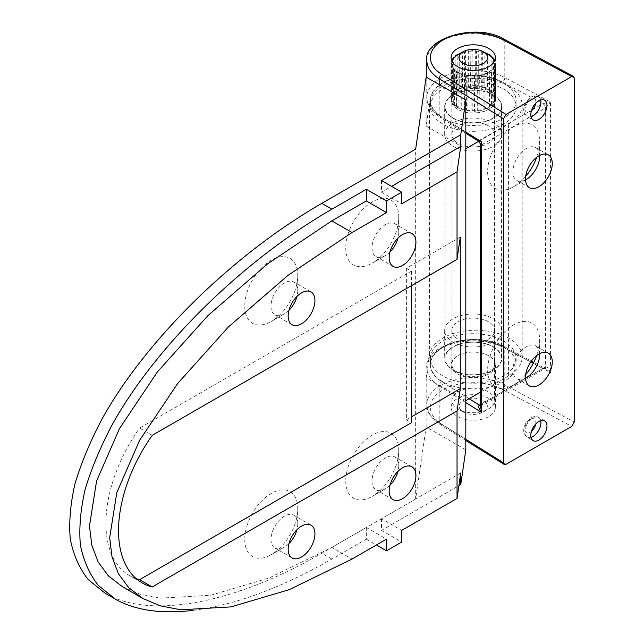<?xml version="1.0" encoding="UTF-8"?>
<svg xmlns="http://www.w3.org/2000/svg" width="644" height="644" viewBox="0 0 644 644"><rect width="100%" height="100%" fill="white"/><g stroke="black" fill="none" stroke-linecap="round" stroke-linejoin="round"><path stroke-width="0.48" stroke-dasharray="3.22 2.42" d="M122.497 586.756L139.941 594.162L160.694 598.123L210.709 595.249L269.112 577.982L331.853 547.392L352.051 559.048M381.49 180.537L381.49 192.202L401.687 203.858M381.49 192.202L391.592 186.366M389.982 251.949A18.926 10.924 -60 0 1 385.378 255.547A18.926 10.924 -60 0 1 375.919 256.489A18.926 10.924 -60 0 1 375.919 234.633A18.926 10.924 -60 0 1 394.836 223.709A18.926 10.924 -60 0 1 398.757 232.371A18.926 10.924 -60 0 1 397.944 238.159M385.378 255.547L372.248 263.13A37.489 21.646 -60 0 1 345.739 247.827A37.489 21.646 -60 0 1 372.248 201.91A37.489 21.646 -60 0 1 398.757 217.213A37.489 21.646 -60 0 1 372.248 263.13L385.378 255.547M288.987 310.255A18.926 10.924 -60 0 1 284.382 313.861A18.926 10.924 -60 0 1 274.924 314.795A18.926 10.924 -60 0 1 274.924 292.948A18.926 10.924 -60 0 1 293.849 282.016A18.926 10.924 -60 0 1 297.761 290.686A18.926 10.924 -60 0 1 296.948 296.473M284.382 313.861L271.253 321.437A37.489 21.646 -60 0 1 244.744 306.133A37.489 21.646 -60 0 1 271.253 260.216A37.489 21.646 -60 0 1 297.761 275.519A37.489 21.646 -60 0 1 271.253 321.437L284.382 313.861M288.987 543.496A18.926 10.924 -60 0 1 284.382 547.094A18.926 10.924 -60 0 1 274.924 548.036A18.926 10.924 -60 0 1 274.924 526.18A18.926 10.924 -60 0 1 293.849 515.256A18.926 10.924 -60 0 1 297.761 523.918A18.926 10.924 -60 0 1 296.948 529.706M284.382 547.094L271.253 554.677A37.489 21.646 -60 0 1 244.744 539.374A37.489 21.646 -60 0 1 271.253 493.449A37.489 21.646 -60 0 1 297.761 508.76A37.489 21.646 -60 0 1 271.253 554.677L284.382 547.094M389.982 485.19A18.926 10.924 -60 0 1 385.378 488.788A18.926 10.924 -60 0 1 375.919 489.722A18.926 10.924 -60 0 1 375.919 467.874A18.926 10.924 -60 0 1 394.836 456.95A18.926 10.924 -60 0 1 398.757 465.612A18.926 10.924 -60 0 1 397.944 471.4M385.378 488.788L372.248 496.371A37.489 21.646 -60 0 1 345.739 481.06A37.489 21.646 -60 0 1 372.248 435.143A37.489 21.646 -60 0 1 398.757 450.454A37.489 21.646 -60 0 1 372.248 496.371L385.378 488.788M465.813 449.802L426.143 426.9L415.654 499.003L321.75 553.22C234.649 603.863 149.609 619.6 105.246 593.285M331.853 547.392L366.339 527.476L366.339 539.141L331.853 559.048C281.364 587.94 234.955 605.062 192.637 610.432M460.742 472.97L381.49 518.726L401.687 530.39M381.49 518.726L381.49 530.39L458.89 485.705M460.283 237.089L406.388 268.202L406.388 419.808L411.436 416.893M406.388 419.808L411.436 422.722M152.234 435.344L139.611 428.059A114.262 65.97 120 0 0 129.581 575.615A114.262 65.97 120 0 0 136.238 578.658M406.388 268.202L411.436 271.116L139.611 428.059M366.339 527.476L386.537 539.141M381.49 530.39L401.687 542.055M366.339 539.141L376.442 544.969M415.654 499.003L415.654 149.15M465.813 400.657L426.143 377.923L429.508 354.772A46.416 26.798 180 0 1 477.711 330.235A46.416 26.798 180 0 1 522.187 357.009A46.416 26.798 180 0 1 508.591 375.959L480.641 392.099M465.668 400.745L465.813 148.764M478.766 141.286L508.591 124.067A46.416 26.798 0 0 0 522.187 105.117A46.416 26.798 0 0 0 477.711 78.343A46.416 26.798 0 0 0 429.508 102.871L426.143 126.031L465.668 148.845M426.143 126.031L426.143 77.047M426.143 426.9L426.143 377.923M453.296 118.085A28.207 16.285 0 0 0 484.038 121.619A28.207 16.285 0 0 0 501.451 106.574A28.207 16.285 0 0 0 493.191 95.054A28.207 16.285 0 0 0 462.448 91.529A28.207 16.285 0 0 0 445.036 106.574A28.207 16.285 0 0 0 453.296 118.085M493.191 346.955A28.207 16.285 180 0 1 501.451 358.467A28.207 16.285 180 0 1 473.243 374.752A28.207 16.285 180 0 1 445.036 358.467A28.207 16.285 180 0 1 462.448 343.421A28.207 16.285 180 0 1 493.191 346.955M411.436 285.695L411.436 271.116M476.568 112.958A21.421 12.373 0 0 0 494.664 100.746A21.421 12.373 0 0 0 473.243 88.373A21.421 12.373 0 0 0 451.814 100.746A21.421 12.373 0 0 0 476.568 112.958M476.568 146.784A21.421 12.373 0 0 0 494.664 134.564A21.421 12.373 0 0 0 473.243 122.191A21.421 12.373 0 0 0 451.814 134.564A21.421 12.373 0 0 0 476.568 146.784M479.901 125.178A42.85 24.738 0 0 0 516.094 100.746A42.85 24.738 0 0 0 473.243 76A42.85 24.738 0 0 0 430.393 100.746A42.85 24.738 0 0 0 479.901 125.178M479.901 131.014A42.85 24.738 0 0 0 516.094 106.574A42.85 24.738 0 0 0 473.243 81.836A42.85 24.738 0 0 0 430.393 106.574A42.85 24.738 0 0 0 479.901 131.014M477.679 122.867A28.561 16.494 0 0 0 501.805 106.574A28.561 16.494 0 0 0 473.243 90.08A28.561 16.494 0 0 0 444.674 106.574A28.561 16.494 0 0 0 477.679 122.867M477.679 150.857A28.561 16.494 0 0 0 501.805 134.564A28.561 16.494 0 0 0 473.243 118.069A28.561 16.494 0 0 0 444.674 134.564A28.561 16.494 0 0 0 477.679 150.857M463.004 375.162A21.421 12.373 180 0 1 451.814 364.303A21.421 12.373 180 0 1 473.243 351.93A21.421 12.373 180 0 1 494.664 364.303A21.421 12.373 180 0 1 463.004 375.162M463.004 341.344A21.421 12.373 180 0 1 451.814 330.477A21.421 12.373 180 0 1 473.243 318.112A21.421 12.373 180 0 1 494.664 330.477A21.421 12.373 180 0 1 463.004 341.344M452.764 386.03A42.85 24.738 180 0 1 430.393 364.303A42.85 24.738 180 0 1 473.243 339.565A42.85 24.738 180 0 1 516.094 364.303A42.85 24.738 180 0 1 452.764 386.03M452.764 380.202A42.85 24.738 180 0 1 430.393 358.467A42.85 24.738 180 0 1 473.243 333.729A42.85 24.738 180 0 1 516.094 358.467A42.85 24.738 180 0 1 452.764 380.202M459.591 372.957A28.561 16.494 180 0 1 444.674 358.467A28.561 16.494 180 0 1 473.243 341.98A28.561 16.494 180 0 1 501.805 358.467A28.561 16.494 180 0 1 459.591 372.957M459.591 344.967A28.561 16.494 180 0 1 444.674 330.477A28.561 16.494 180 0 1 473.243 313.99A28.561 16.494 180 0 1 501.805 330.477A28.561 16.494 180 0 1 459.591 344.967M480.641 405.422A3.574 2.061 -120 0 0 481.14 405.261A3.574 2.061 -120 0 0 481.873 403.627L545.404 366.951A3.574 2.061 60 0 1 544.663 368.585A3.574 2.061 60 0 1 542.876 368.408L546.032 368.964L550.548 372.618L550.548 102.066L504.791 77.586A3.574 1.98 -61.9 0 1 502.368 82.013L542.981 103.628A3.574 1.98 58.1 0 1 545.597 107.942L550.548 102.066L542.981 103.628M545.404 366.951L545.597 366.847A3.574 2.141 61.9 0 1 544.752 368.537L544.752 368.537A3.574 2.141 61.9 0 1 542.981 368.36M480.641 144.433L481.873 144.739A3.574 2.061 -120 0 0 479.353 140.36L542.876 103.684A3.574 2.061 60 0 1 545.404 108.063L545.597 366.847C547.223 366.517 548.873 368.44 550.548 372.618L504.791 348.138L504.791 384.879A3.574 1.98 -61.9 0 1 502.368 389.306L571.711 426.4M525.689 374.623A36.78 21.236 -60 0 1 513.638 384.999A36.78 21.236 -60 0 1 487.637 369.986A36.78 21.236 -60 0 1 513.638 324.938A36.78 21.236 -60 0 1 539.648 339.952A36.78 21.236 -60 0 1 536.685 355.577M525.689 176.376A36.78 21.236 -60 0 1 513.638 186.744A36.78 21.236 -60 0 1 487.637 171.731A36.78 21.236 -60 0 1 513.638 126.691A36.78 21.236 -60 0 1 539.648 141.704A36.78 21.236 -60 0 1 536.685 157.329M525.528 179.861A18.926 10.924 -60 0 1 516.802 180.392A18.926 10.924 -60 0 1 513.904 165.234A18.926 10.924 -60 0 1 526.261 148.555A18.926 10.924 -60 0 1 535.728 147.621A18.926 10.924 -60 0 1 539.624 155.437M525.528 378.108A18.926 10.924 -60 0 1 516.802 378.648A18.926 10.924 -60 0 1 513.904 363.482A18.926 10.924 -60 0 1 526.261 346.81A18.926 10.924 -60 0 1 535.728 345.868A18.926 10.924 -60 0 1 539.624 353.693M457.586 109.198A22.138 12.783 180 0 1 451.106 100.158A22.138 12.783 180 0 1 473.243 87.375A22.138 12.783 180 0 1 495.381 100.158A22.138 12.783 180 0 1 481.712 111.967A22.138 12.783 180 0 1 457.586 109.198M488.893 355.842A22.138 12.783 0 0 0 464.767 353.073A22.138 12.783 0 0 0 451.106 364.882A22.138 12.783 0 0 0 473.243 377.666A22.138 12.783 0 0 0 495.381 364.882A22.138 12.783 0 0 0 488.893 355.842M488.893 398.411A22.138 12.783 0 0 0 464.767 395.641A22.138 12.783 0 0 0 451.106 407.451A22.138 12.783 0 0 0 473.243 420.226A22.138 12.783 0 0 0 495.381 407.451A22.138 12.783 0 0 0 488.893 398.411M478.959 141.406L479.257 140.416A3.574 2.141 -118.1 0 1 481.688 144.844L481.688 403.748L481.044 405.318A3.574 1.98 -121.9 0 0 481.688 403.748L481.873 403.627M479.257 140.416L441.816 116.975A42.85 24.738 180 0 1 442.943 82.665A42.85 24.738 180 0 1 502.368 82.013M480.641 405.47A3.574 1.98 -121.9 0 0 481.044 405.318L544.703 368.561L546.032 368.964L533.755 362.395M479.08 75.219L478.886 75.34A21.421 12.373 0 0 0 479.361 75.259L479.08 110.205A21.244 12.268 180 0 1 472.801 110.671A21.244 12.268 180 0 1 466.562 110.052A21.244 12.268 180 0 1 460.911 108.401A21.244 12.268 180 0 1 456.363 105.858A21.244 12.268 180 0 1 453.312 102.654A21.244 12.268 180 0 1 452.032 99.071A21.244 12.268 180 0 1 451.999 98.411A21.244 12.268 180 0 1 452.635 95.433A21.244 12.268 180 0 1 455.067 92.06A21.244 12.268 180 0 1 459.116 89.25A21.244 12.268 180 0 1 464.421 87.254A21.244 12.268 180 0 1 470.514 86.248A21.244 12.268 180 0 1 476.842 86.32A21.244 12.268 180 0 1 482.855 87.471A21.244 12.268 180 0 1 488.015 89.588A21.244 12.268 180 0 1 491.855 92.495A21.244 12.268 180 0 1 493.666 95.038A21.244 12.268 180 0 1 494.045 95.924A21.244 12.268 180 0 1 494.487 98.411A21.244 12.268 180 0 1 494.391 99.579A21.244 12.268 180 0 1 492.853 103.129A21.244 12.268 180 0 1 489.577 106.252A21.244 12.268 180 0 1 484.843 108.683A21.244 12.268 180 0 1 479.08 110.205L477.687 111.034A22.315 12.888 180 0 1 474.523 111.275L472.801 110.671L471.046 111.235A22.315 12.888 180 0 1 467.898 110.921L466.562 110.052L464.598 110.285A22.315 12.888 180 0 1 461.748 109.456L460.911 108.401L458.914 108.289A22.315 12.888 180 0 1 456.62 107.009L456.363 105.858L454.511 105.415A22.315 12.888 180 0 1 452.965 103.797L453.312 102.654L451.766 101.913A22.315 12.888 180 0 1 451.122 100.11L452.032 99.071L450.929 98.105A22.315 12.888 180 0 1 451.235 96.27L452.635 95.433L452.08 94.322A22.315 12.888 180 0 1 453.312 92.615L453.312 57.63A22.315 12.888 180 0 0 452.08 59.337L452.08 94.322M484.843 73.698L484.715 73.851A21.421 12.373 0 0 0 485.133 73.69L484.843 108.683L483.934 109.722L481.028 110.486L479.08 110.205M472.801 75.686L472.551 75.767A21.421 12.373 0 0 0 473.05 75.775L472.801 110.671M453.247 67.87A21.421 12.373 0 0 0 456.057 70.8L454.511 70.429A22.315 12.888 180 0 1 452.965 68.811L453.312 67.668L451.766 66.928A22.315 12.888 180 0 1 451.122 65.125L451.863 64.279A21.421 12.373 0 0 0 452.635 66.807A21.421 12.373 0 0 0 453.038 67.54A21.421 12.373 0 0 0 453.247 67.87M456.403 71.057A21.421 12.373 0 0 0 460.605 73.4L458.914 73.303A22.315 12.888 180 0 1 456.62 72.023L456.057 70.8A21.421 12.373 0 0 0 456.403 71.057M494.391 64.593L494.528 64.762A21.421 12.373 0 0 0 494.584 64.44L494.391 99.579L495.228 100.633L494.447 102.42L492.853 103.129L493.111 104.272L491.461 105.849L489.577 106.252L489.239 107.395L486.848 108.619L484.843 108.683M453.312 92.615L455.067 92.06L455.107 90.901A22.315 12.888 180 0 1 457.151 89.484L459.116 89.25L459.744 88.148A22.315 12.888 180 0 1 462.424 87.141L464.421 87.254L465.588 86.304A22.315 12.888 180 0 1 468.655 85.797L470.514 86.248L472.108 85.539A22.315 12.888 180 0 1 475.296 85.58L476.842 86.32L478.725 85.918A22.315 12.888 180 0 1 481.76 86.497L482.855 87.471L484.86 87.407A22.315 12.888 180 0 1 487.46 88.478L488.015 89.588L489.955 89.87A22.315 12.888 180 0 1 491.895 91.335L491.855 92.495L493.578 93.098A22.315 12.888 180 0 1 494.681 94.829L494.045 95.924L495.381 96.793L495.558 98.637L494.391 99.579M452.096 61.381A21.421 12.373 0 0 0 451.83 63.909L450.929 63.12A22.315 12.888 180 0 1 451.235 61.285L451.863 60.906M493.666 397.082A21.244 12.268 180 0 1 494.487 400.447A21.244 12.268 180 0 1 488.265 409.125A21.244 12.268 180 0 1 458.222 409.125A21.244 12.268 180 0 1 451.999 400.447A21.244 12.268 180 0 1 470.289 388.308A21.244 12.268 180 0 1 493.666 397.082M458.681 54.313L458.713 54.313A21.421 12.373 0 0 0 458.085 54.66M455.107 90.901L455.107 55.915A22.315 12.888 180 0 1 457.151 54.499L457.151 89.484M455.067 92.06L455.067 57.075M452.635 95.433L452.523 60.23M451.235 96.27L451.235 61.285M450.929 98.105L450.929 63.12M452.032 64.086L451.83 63.909A21.421 12.373 0 0 0 451.863 64.279L452.032 99.071M451.122 100.11L451.122 65.125M451.766 101.913L451.766 66.928M453.312 102.654L453.312 67.668M452.965 103.797L452.965 68.811M454.511 105.415L454.511 70.429M456.363 105.858L456.363 70.872M456.62 107.009L456.62 72.023M458.914 108.289L458.914 73.303M460.911 73.416L460.605 73.4A21.421 12.373 0 0 0 461.04 73.577L460.911 108.401M461.748 74.471L461.04 73.577A21.421 12.373 0 0 0 466.272 75.106L464.598 75.3A22.315 12.888 180 0 1 461.748 74.471L461.748 109.456M464.598 110.285L464.598 75.3M466.562 75.066L466.272 75.106A21.421 12.373 0 0 0 466.763 75.195L466.562 110.052M467.898 75.936L466.763 75.195A21.421 12.373 0 0 0 472.551 75.767L471.046 76.25A22.315 12.888 180 0 1 467.898 75.936L467.898 110.921M471.046 111.235L471.046 76.25M474.523 76.29L473.05 75.775A21.421 12.373 0 0 0 478.886 75.34L477.687 76.048A22.315 12.888 180 0 1 474.523 76.29L474.523 111.275M477.687 111.034L477.687 76.048M481.028 75.501L479.361 75.259A21.421 12.373 0 0 0 484.715 73.851L483.934 74.736L481.028 75.501L481.028 110.486M483.934 109.722L483.934 74.736M484.86 87.407L484.86 52.422A22.315 12.888 180 0 1 487.46 53.492L487.46 88.478M487.902 54.378L488.385 54.66A21.421 12.373 0 0 0 487.902 54.394A21.421 12.373 0 0 0 483.258 52.47L484.529 52.43M488.015 89.588L488.015 54.603M482.855 52.486L483.258 52.47A21.421 12.373 0 0 0 482.638 52.293L482.855 87.471M481.76 51.512L482.638 52.293A21.421 12.373 0 0 0 477.228 51.254L478.725 50.932A22.315 12.888 180 0 1 481.76 51.512L481.76 86.497M478.725 85.918L478.725 50.932M476.842 51.335L477.228 51.254A21.421 12.373 0 0 0 476.528 51.182L476.842 86.32M475.296 50.594L476.528 51.182A21.421 12.373 0 0 0 470.844 51.109L472.108 50.554A22.315 12.888 180 0 1 475.296 50.594L475.296 85.58M472.108 85.539L472.108 50.554M470.514 51.262L470.844 51.109A21.421 12.373 0 0 0 470.128 51.166L470.514 86.248M468.655 50.812L470.128 51.166A21.421 12.373 0 0 0 464.662 52.067L465.588 51.319A22.315 12.888 180 0 1 468.655 50.812L468.655 85.797M465.588 86.304L465.588 51.319M464.421 52.269L464.662 52.067A21.421 12.373 0 0 0 464.002 52.245L464.421 52.269L464.421 87.254M462.424 87.141L462.424 52.156L464.002 52.245A21.421 12.373 0 0 0 459.244 54.04L459.285 53.967M459.744 88.148L459.744 53.162A22.315 12.888 180 0 1 462.424 52.156M459.116 54.265L459.244 54.04A21.421 12.373 0 0 0 458.713 54.313L459.116 54.265L459.116 89.25M486.848 73.633L485.133 73.69A21.421 12.373 0 0 0 489.529 71.436L489.239 72.41L486.848 73.633L486.848 108.619M489.239 107.395L489.239 72.41M489.577 71.267L489.529 71.436A21.421 12.373 0 0 0 489.859 71.21L489.577 106.252M491.461 70.864L489.859 71.21A21.421 12.373 0 0 0 492.893 68.32L493.111 69.286L491.461 70.864L491.461 105.849M493.111 104.272L493.111 69.286M492.853 68.143L492.893 68.32A21.421 12.373 0 0 0 493.103 68.031L492.853 103.129M494.447 67.435L493.103 68.031A21.421 12.373 0 0 0 494.528 64.762L495.228 65.648L494.447 67.435L494.447 102.42M495.228 100.633L495.228 65.648M495.558 98.637L495.558 63.651L494.584 64.44A21.421 12.373 0 0 0 494.375 61.405M495.381 96.793L495.558 63.651M494.045 95.924L494.278 61.091M494.471 61.22L495.381 61.808M494.681 94.829L494.681 59.844A22.315 12.888 180 0 0 493.578 58.113L493.578 93.098M491.855 92.495L492.169 57.622M491.895 91.335L491.895 56.35A22.315 12.888 180 0 0 489.955 54.885L489.955 89.87M486.8 404.046A14.104 8.147 180 0 1 483.217 412.039A14.104 8.147 180 0 1 463.269 412.039A14.104 8.147 180 0 1 466.087 399.264A14.104 8.147 180 0 1 486.8 404.046M331.853 559.048L321.75 553.22M508.591 375.959L508.591 124.067M429.508 354.772L429.508 102.871M530.777 361.936L502.368 346.738A3.574 1.98 -61.9 0 1 504.051 346.504A3.574 1.98 -61.9 0 1 504.791 348.138A46.416 26.798 0 0 0 454.664 343.236A46.416 26.798 0 0 0 426.827 367.796A46.416 26.798 0 0 0 439.192 386.014L439.192 422.746A46.416 26.798 180 0 1 426.827 404.537A46.416 26.798 180 0 1 454.664 379.976A46.416 26.798 180 0 1 504.791 384.879L574.239 422.029M533.296 363.28L542.876 368.408L480.641 404.343M506.063 464.3L441.816 424.259A3.574 2.141 -58.1 0 1 439.924 424.38A3.574 2.141 -58.1 0 1 439.192 422.746L465.813 439.337M441.816 424.259A42.85 24.738 180 0 1 442.943 389.958A42.85 24.738 180 0 1 502.368 389.306M481.873 144.739L545.404 108.063M426.827 60.512A46.416 26.798 180 0 1 454.664 35.951A46.416 26.798 180 0 1 504.791 40.854L504.791 77.586A46.416 26.798 180 0 0 454.664 72.683A46.416 26.798 180 0 0 426.827 97.244A46.416 26.798 180 0 0 439.192 115.461L465.813 132.044M504.051 39.212A3.574 1.98 -61.9 0 1 504.791 40.854L574.239 78.005M469.154 398.733L441.816 381.699A42.85 24.738 0 0 1 442.943 347.39A42.85 24.738 0 0 1 502.368 346.738M465.813 402.597L439.192 386.014A3.574 2.141 -58.1 0 1 441.816 381.699M439.192 84.581L439.192 115.461A3.574 2.141 -58.1 0 0 439.924 117.087C430.965 110.993 426.602 104.376 426.827 97.244L426.827 77.441M540.702 99.933A11.423 6.593 120 0 0 538.545 96.68A11.423 6.593 120 0 0 527.114 103.273A11.423 6.593 120 0 0 527.114 116.467A11.423 6.593 120 0 0 531.018 116.709M535.736 103.298A7.857 4.532 120 0 0 531.067 98.323A7.857 4.532 120 0 0 524.763 107.87A7.857 4.532 120 0 0 530.302 111.525A7.857 4.532 120 0 0 531.445 110.728M540.702 420.637A11.423 6.593 120 0 0 538.545 417.376A11.423 6.593 120 0 0 527.114 423.977A11.423 6.593 120 0 0 527.114 437.171A11.423 6.593 120 0 0 531.018 437.413M535.736 424.002A7.857 4.532 120 0 0 531.067 419.019A7.857 4.532 120 0 0 524.763 428.574A7.857 4.532 120 0 0 530.302 432.229A7.857 4.532 120 0 0 531.445 431.432M441.816 116.975A3.574 2.141 -58.1 0 1 439.924 117.087L465.813 133.219M412.007 233.619L394.836 223.709M393.082 266.399L375.919 256.489M311.012 291.933L293.849 282.016M292.086 324.713L274.924 314.795M311.012 525.166L293.849 515.256M292.086 557.946L274.924 548.036M412.007 466.86L394.836 456.95M393.082 499.639L375.919 489.722M142.203 582.909L129.581 575.615M522.187 357.009L522.187 105.117M398.757 232.371L398.757 217.213M297.761 290.686L297.761 275.519M398.757 465.612L398.757 450.454M297.761 523.918L297.761 508.76M445.036 106.574L445.036 358.467M501.451 106.574L501.451 358.467M494.664 134.564L494.664 100.746M451.814 134.564L451.814 100.746M516.094 106.574L516.094 100.746M430.393 106.574L430.393 100.746M501.805 134.564L501.805 106.574M444.674 134.564L444.674 106.574M451.814 330.477L451.814 364.303M494.664 330.477L494.664 364.303M430.393 358.467L430.393 364.303M516.094 358.467L516.094 364.303M444.674 330.477L444.674 358.467M501.805 330.477L501.805 358.467M465.813 440.504L439.924 424.38C430.965 418.278 426.602 411.661 426.827 404.537L426.827 367.796C422.987 346.231 475.852 329.261 504.051 346.504L531.364 361.115M539.648 156.283L539.648 141.704M526.261 179.459L513.638 186.744M539.648 354.53L539.648 339.952M526.261 377.714L513.638 384.999M548.35 353.162L535.728 345.868M529.424 385.933L516.802 378.648M548.35 154.906L535.728 147.621M529.424 187.686L516.802 180.392M544.599 100.174L538.545 96.68C536.194 95.425 533.659 95.57 530.954 97.115L525.834 102.468C522.638 108.611 523.065 113.28 527.114 116.467L533.176 119.969M544.599 420.878L538.545 417.376C536.194 416.121 533.659 416.274 530.954 417.819L525.834 423.172C522.638 429.315 523.065 433.976 527.114 437.171L533.176 440.665M451.106 57.59L451.106 100.158M495.381 57.59L495.381 100.158M451.106 364.882L451.106 407.451M495.381 364.882L495.381 407.451M451.999 98.411L451.999 400.447M494.487 98.411L494.487 400.447M483.217 412.039L488.265 409.125M463.269 412.039L458.222 409.125"/><path stroke-width="0.97" d="M391.592 186.366L460.742 146.438L457.039 171.9L401.687 203.858L401.687 192.202L386.537 200.944L386.537 212.609L352.051 232.516L287.804 275.519L228.218 327.16L177.631 383.542L139.676 440.214L116.773 492.716L109.681 537.684L112.016 556.827L118.287 573.522L128.534 587.497L142.694 598.413L160.139 605.819L180.892 609.788L230.906 606.906L289.309 589.646L352.051 559.048L386.537 539.141L386.537 550.797L401.687 542.055L401.687 530.39L457.039 498.432L457.039 410.969L152.234 586.95L139.611 579.664L411.436 422.722L411.436 285.695M386.537 212.609L366.339 200.944L331.853 220.86L267.606 263.855L208.02 315.504L157.434 371.878L119.478 428.558L96.576 481.052L89.484 526.019L91.818 545.162L98.089 561.858L108.337 575.841L122.497 586.756L142.694 598.413M301.553 292.867A18.926 10.924 120 0 0 289.188 309.547A18.926 10.924 120 0 0 292.086 324.713A18.926 10.924 120 0 0 301.553 323.771A18.926 10.924 120 0 0 313.918 307.091A18.926 10.924 120 0 0 311.012 291.933A18.926 10.924 120 0 0 301.553 292.867M402.548 467.794A18.926 10.924 120 0 0 390.184 484.473A18.926 10.924 120 0 0 393.082 499.639A18.926 10.924 120 0 0 402.548 498.698A18.926 10.924 120 0 0 414.913 482.026A18.926 10.924 120 0 0 412.007 466.86A18.926 10.924 120 0 0 402.548 467.794M457.039 171.9L457.039 259.363L152.234 435.344A114.262 65.97 120 0 0 142.203 582.909A114.262 65.97 120 0 0 152.234 586.95M301.553 526.108A18.926 10.924 120 0 0 289.188 542.779A18.926 10.924 120 0 0 292.086 557.946A18.926 10.924 120 0 0 301.553 557.012A18.926 10.924 120 0 0 313.918 540.332A18.926 10.924 120 0 0 311.012 525.166A18.926 10.924 120 0 0 301.553 526.108M402.548 234.561A18.926 10.924 120 0 0 390.184 251.232A18.926 10.924 120 0 0 393.082 266.399A18.926 10.924 120 0 0 402.548 265.465A18.926 10.924 120 0 0 414.913 248.785A18.926 10.924 120 0 0 412.007 233.619A18.926 10.924 120 0 0 402.548 234.561M397.944 238.159A18.926 10.924 -60 0 1 389.982 251.949M296.948 296.473A18.926 10.924 -60 0 1 288.987 310.255M296.948 529.706A18.926 10.924 -60 0 1 288.987 543.496M397.944 471.4A18.926 10.924 -60 0 1 389.982 485.19M192.637 610.432C160.871 614.102 135.103 610.335 115.348 599.121L105.246 593.293L88.188 579.584C79.309 568.169 73.327 554.605 70.244 538.875C68.852 522.059 70.438 503.656 75.002 483.668C81.233 462.972 90.24 441.398 102.042 418.954C146.172 339.638 232.387 255.04 321.75 203.367L415.654 149.15L426.143 77.047L465.813 99.949L460.742 134.781L381.49 180.537L401.687 192.202M115.348 599.121L98.29 585.412C89.411 574.005 83.43 560.433 80.339 544.703C78.954 527.895 80.54 509.493 85.105 489.504C91.327 468.8 100.343 447.226 112.137 424.782C156.275 345.474 242.49 260.868 331.853 209.195L366.339 189.28L386.537 200.944M460.742 146.438L460.742 134.781M457.039 498.432L460.742 472.97L460.742 484.634L465.813 449.802L465.813 99.949M458.89 485.705L460.742 484.634M366.339 200.944L366.339 189.28M411.436 416.893L460.283 388.694L457.039 410.969M457.039 259.363L460.283 237.089L460.283 388.694M136.238 578.658A114.262 65.97 120 0 0 139.611 579.664M376.442 544.969L386.537 550.797M480.641 392.099L465.813 400.657M465.813 148.764L478.766 141.286M506.063 114.439L503.544 118.818L503.544 462.843L504.244 464.453L506.063 464.3L571.711 426.4L574.239 422.029L574.239 78.005L573.466 76.346L571.711 76.547L506.063 114.439L441.816 74.406A42.85 24.738 180 0 1 442.943 40.097A42.85 24.738 180 0 1 502.368 39.445L571.711 76.547M536.685 355.577A36.78 21.236 -60 0 1 525.689 374.623M536.685 157.329A36.78 21.236 -60 0 1 525.689 176.376M539.624 155.437A18.926 10.924 -60 0 1 539.648 156.283A18.926 10.924 -60 0 1 526.261 179.459A18.926 10.924 -60 0 1 525.528 179.861M539.624 353.693A18.926 10.924 -60 0 1 539.648 354.53A18.926 10.924 -60 0 1 526.261 377.714A18.926 10.924 -60 0 1 525.528 378.108M552.27 361.823A18.926 10.924 120 0 0 548.35 353.162A18.926 10.924 120 0 0 538.891 354.095A18.926 10.924 120 0 0 526.526 370.775A18.926 10.924 120 0 0 529.424 385.933A18.926 10.924 120 0 0 544.011 380.87A18.926 10.924 120 0 0 552.27 361.823M552.27 163.568A18.926 10.924 120 0 0 548.35 154.906A18.926 10.924 120 0 0 538.891 155.84A18.926 10.924 120 0 0 526.526 172.52A18.926 10.924 120 0 0 529.424 187.686A18.926 10.924 120 0 0 544.011 182.614A18.926 10.924 120 0 0 552.27 163.568M488.893 48.558A22.138 12.783 0 0 0 464.767 45.788A22.138 12.783 0 0 0 451.106 57.59A22.138 12.783 0 0 0 457.586 66.63A22.138 12.783 0 0 0 481.712 69.399A22.138 12.783 0 0 0 495.381 57.59A22.138 12.783 0 0 0 488.893 48.558M546.965 426.111A11.423 6.593 120 0 0 544.599 420.878A11.423 6.593 120 0 0 533.176 427.471A11.423 6.593 120 0 0 533.176 440.665A11.423 6.593 120 0 0 538.891 440.102A11.423 6.593 120 0 0 546.965 426.111M546.965 105.407A11.423 6.593 120 0 0 544.599 100.174A11.423 6.593 120 0 0 533.176 106.775A11.423 6.593 120 0 0 533.176 119.969A11.423 6.593 120 0 0 538.891 119.398A11.423 6.593 120 0 0 546.965 105.407M465.813 133.219L478.959 141.406L480.641 144.433L480.641 407.064L481.591 412.426L465.813 402.597M480.641 144.433L481.591 141.873L481.591 412.426C478.878 408.86 478.098 406.428 479.257 405.148A3.574 1.98 -121.9 0 0 480.641 405.47M478.959 141.406L481.591 141.873L465.813 132.044M480.641 405.422A3.574 2.061 -120 0 1 479.353 405.084L479.257 405.148M451.863 60.906L452.362 60.608A21.421 12.373 0 0 0 452.096 61.381M453.312 57.63L454.712 57.187A21.421 12.373 0 0 0 452.523 60.23L452.08 59.337M463.133 51.745A14.281 8.243 0 0 0 459.502 59.844A14.281 8.243 0 0 0 480.48 64.682A14.281 8.243 0 0 0 483.33 51.745A14.281 8.243 0 0 0 463.133 51.745L458.085 54.66A21.421 12.373 0 0 0 455.075 56.841L455.107 55.915M457.151 54.499L458.681 54.313M487.46 53.492L487.902 54.378M459.285 53.967L459.744 53.162M494.681 59.844L494.157 60.753A21.421 12.373 0 0 0 492.169 57.622L493.578 58.113M491.895 56.35L491.863 57.3A21.421 12.373 0 0 0 488.385 54.66L489.955 54.885M488.385 54.66L483.33 51.745M331.853 220.86L352.051 232.516M331.853 209.195L321.75 203.367M530.777 361.936L533.296 363.28M503.544 118.818L439.192 78.721A3.574 2.141 -58.1 0 1 441.816 74.406M480.641 404.343L479.353 405.084L469.154 398.733M503.544 462.843L465.813 439.337M502.368 39.445A3.574 1.98 -61.9 0 1 504.051 39.212C475.852 21.977 422.987 38.938 426.827 60.512A46.416 26.798 180 0 0 439.192 78.721L439.192 84.581M531.018 116.709A11.423 6.593 120 0 0 532.83 115.904A11.423 6.593 120 0 0 540.702 99.933M531.445 110.728A7.857 4.532 120 0 0 535.736 103.298M531.018 437.413A11.423 6.593 120 0 0 532.83 436.6A11.423 6.593 120 0 0 540.702 420.637M531.445 431.432A7.857 4.532 120 0 0 535.736 424.002M531.364 361.115L533.755 362.395M426.827 60.512L426.827 77.441M504.244 464.453L465.813 440.504M573.466 76.346L504.051 39.212"/></g></svg>

